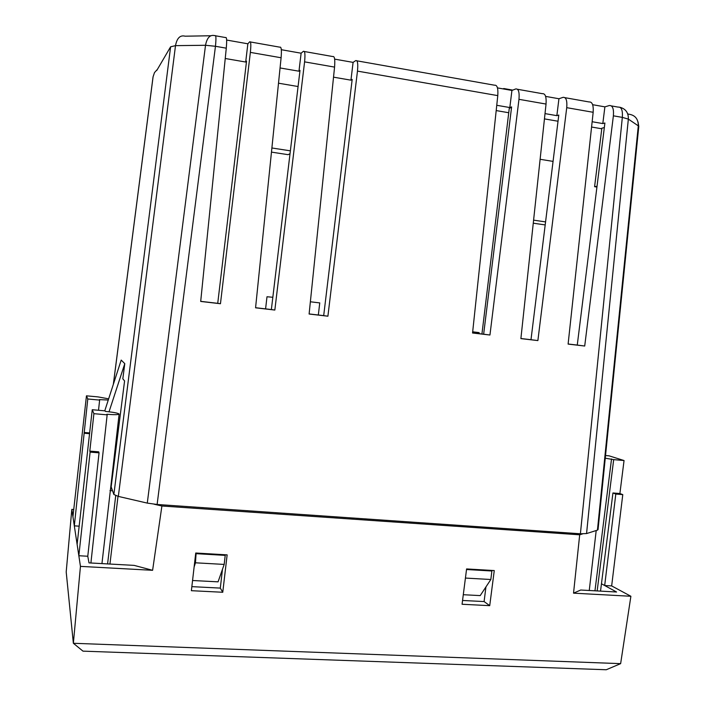 <?xml version="1.0" encoding="UTF-8"?>
<svg xmlns="http://www.w3.org/2000/svg" width="705" height="705" viewBox="0 0 705 705"><rect width="100%" height="100%" fill="white"/><g stroke="black" fill="none" stroke-linecap="round" stroke-linejoin="round"><path stroke-width="1.06" d="M226.657 40.053L247.86 43.798L249.658 41.833C250.918 41.154 251.156 44.671 250.363 52.39L220.453 303.732L200.696 301.44L226.279 48.178C226.948 40.397 226.728 36.863 225.6 37.568L215.659 35.805M281.339 49.711L301.123 53.21L303.344 51.342C304.921 50.734 305.336 54.241 304.586 61.864L274.844 310.05L255.571 307.812L281.101 57.757C281.736 50.073 281.321 46.548 279.867 47.182L250.46 41.974M334.663 59.132L353.09 62.384L355.708 60.612C357.594 60.075 358.184 63.565 357.47 71.108L327.904 316.201L309.107 314.025L334.567 67.098C335.166 59.502 334.575 55.995 332.813 56.559L304.357 51.518M497.492 87.896L511.927 90.443L515.716 88.962C518.483 88.61 519.567 92.064 518.968 99.326L489.949 335.016L472.553 332.998L497.783 95.624C498.268 88.301 497.184 84.829 494.513 85.208L356.942 60.833M545.644 96.4L558.942 98.744L563.057 97.352C566.071 97.043 567.296 100.489 566.732 107.671L537.88 340.586L520.889 338.611L546.04 104.058C546.498 96.814 545.265 93.36 542.348 93.677L517.558 89.288M592.667 104.701L604.89 106.86L602.81 123.569L604.899 123.014L577.263 345.071L568.115 344.005M577.263 345.071L584.709 346.023L613.385 115.823C613.923 108.72 612.566 105.292 609.314 105.538L604.89 106.86M104.763 410.839L121.198 360.088L124.785 363.648L122.82 378.832L124.582 380.929L111.161 486.855L113.866 494.487L118.334 496.408L147.283 503.106L157.118 504.48L580.4 533.773L586.56 533.57L597.443 530.134L598.043 529.605L638.765 126.636L638.298 125.851C638.333 118.828 634.985 114.915 628.252 114.113L627.644 113.699M597.02 186.296L594.588 186.684L601.85 128.213L604.335 127.561M592.147 121.736L602.81 123.569M545.009 113.611L556.853 115.655L558.792 115.056L530.988 339.695L520.898 338.523M481.938 334.003L509.283 108.262L511.539 107.46M496.752 105.292L509.821 107.548L511.61 106.913L483.648 334.196L472.562 332.91M333.527 77.162L350.94 80.167L352.183 79.401L323.692 315.629L309.116 313.937M280.061 67.953L298.964 71.205L300.004 70.394L271.363 309.548L255.589 307.715M225.239 58.497L245.692 62.031L246.538 61.168L217.73 303.326L220.453 303.732M503.017 88.865L503.846 88.539L503.784 89.006M503.846 88.539L512.764 90.117M620.012 107.292C625.758 108.878 628.534 112.809 628.349 119.101L638.298 125.851L597.443 530.134M566.732 107.671L593.169 112.289C593.601 105.133 592.235 101.687 589.08 101.961L565.066 97.704M556.853 115.655L558.942 98.744M509.821 107.548L511.927 90.443M350.94 80.167L353.09 62.384M298.964 71.205L301.123 53.21M245.692 62.031L247.86 43.798M210.751 35.761L185.107 36.193C180.172 34.898 176.973 38.044 175.501 45.64L205.516 45.279C207.006 37.568 210.16 34.369 214.999 35.691C216.065 34.898 216.215 38.431 215.457 46.283L226.279 48.178M118.334 496.408L175.501 45.64L170.61 46.803L156.81 70.394M114.774 458.321L114.007 460.682M109.037 411.799L124.785 363.648M594.588 186.684L596.932 187.045M580.4 533.773L622.33 117.382L628.349 119.101L586.56 533.57M593.169 112.289L568.107 344.093L584.709 346.023M530.988 339.695L537.88 340.586M483.648 334.196L489.949 335.016M323.692 315.629L327.904 316.201M271.363 309.548L274.844 310.05M147.283 503.106L205.516 45.279L215.457 46.283L157.118 504.48M217.73 303.326L200.705 301.343M463.291 594.72L480.211 595.602L490.839 579.501L491.878 571.006L490.891 570.363M466.525 569.49L465.406 578.276M192.553 580.506L218.065 581.845L224.181 564.423L225.212 555.373L224.772 554.729M196.122 553.046L195.461 562.801L194.113 567.04M466.569 569.517L491.878 571.006M196.492 553.689L225.212 555.373M465.529 578.074L490.839 579.501M224.181 564.423L195.461 562.801M82.987 651.147L606.256 669.75L620.638 663.643L73.364 643.277L82.987 651.147M71.822 509.389L66.2 571.94L73.364 643.277L80.449 566.379L71.822 509.389L73.725 509.521M630.887 596.271L573.535 593.161L580.717 590.023L616.575 592.006L604.678 585.52L611.658 585.917L630.887 596.271L620.638 663.643M573.535 593.161L579.695 534.804L161.903 506.005L152.606 570.301L80.449 566.379M466.595 568.935L494.267 570.565L489.719 605.657L462.066 604.264L466.595 568.935M227.142 554.87L222.762 592.262L191.381 590.693L195.734 553.02L227.142 554.87M611.658 585.917L622.779 494.61L619.889 493.526L624.048 460.541L609.102 455.844L605.533 455.527M90.108 452.108L89.808 451.121L98.7 451.834L99.053 452.822L90.108 452.108L78.837 555.734L87.781 556.245L88.997 562.89L134.135 565.384L152.606 570.301M161.903 506.005L154.192 504.225M117.999 496.329L109.945 564.044M111.928 489.023L110.888 488.953M101.952 563.603L119.136 414.073C118.237 413.13 113.664 412.249 105.406 411.42L105.124 410.865L92.249 409.72L77.118 544.375M109.98 490.61L112.553 490.786M582.647 533.87L579.695 534.804M589.257 590.499L596.201 530.53M489.719 605.657L484.097 601.568L485.939 586.921M462.559 600.466L484.097 601.568M191.848 586.639L220.304 588.093L222.762 592.262M220.304 588.093L222.472 569.288M89.808 451.121L93.906 413.676L92.249 409.72M79.119 526.159L74.316 525.86L87.781 398.995L86.459 395.831L72.932 516.756M619.889 493.526L612.936 492.971L600.528 591.116M597.161 590.931L613.685 459.625L624.048 460.541M622.779 494.61L615.809 494.055L612.936 492.971M615.809 494.055L604.678 585.52L601.506 583.793M605.26 458.197L613.685 459.625M115.717 495.659L107.583 563.912M93.906 413.676L107.151 414.848L106.852 414.258C114.369 414.857 118.458 414.796 119.136 414.073M90.901 562.995L107.151 414.848M87.781 556.245L99.053 452.822M86.459 395.831L98.013 396.897L108.641 398.845M87.781 398.995L99.634 400.079L99.396 399.62L108.262 400.026M84.133 432.473L89.72 432.94M98.515 410.275L99.634 400.079M84.371 433.258L89.632 433.698M594.958 590.808L611.535 458.937M545.194 224.93L533.262 223.185M290.028 153.716L288.063 154.668L271.469 152.113M265.591 308.878L266.992 296.752L272.835 297.272M601.779 128.786L591.574 127.023M558.025 121.234L544.445 118.889M508.746 112.738L496.188 110.57M533.588 220.145L545.573 221.899M553.055 161.392L540.118 159.286M479.012 333.659L479.136 332.619L472.685 331.799M479.136 332.619L472.676 331.861M271.892 147.979L290.372 150.835M298.074 86.53L278.51 83.199M318.334 315.003L319.753 302.912L310.367 301.784M114.236 462.542L113.893 461.704M613.385 115.823L622.33 117.382C622.823 110.227 621.413 106.799 618.091 107.098L611.491 105.926M113.866 494.487L170.61 46.803M157.409 69.363L154.501 72.58L153.091 76.748L113.382 384.216M518.968 99.326L546.04 104.058M357.47 71.108L497.783 95.624M304.586 61.864L334.567 67.098M250.363 52.39L281.101 57.757M113.329 384.366L153.047 76.871M638.783 126.433L638.034 121.912"/></g></svg>
